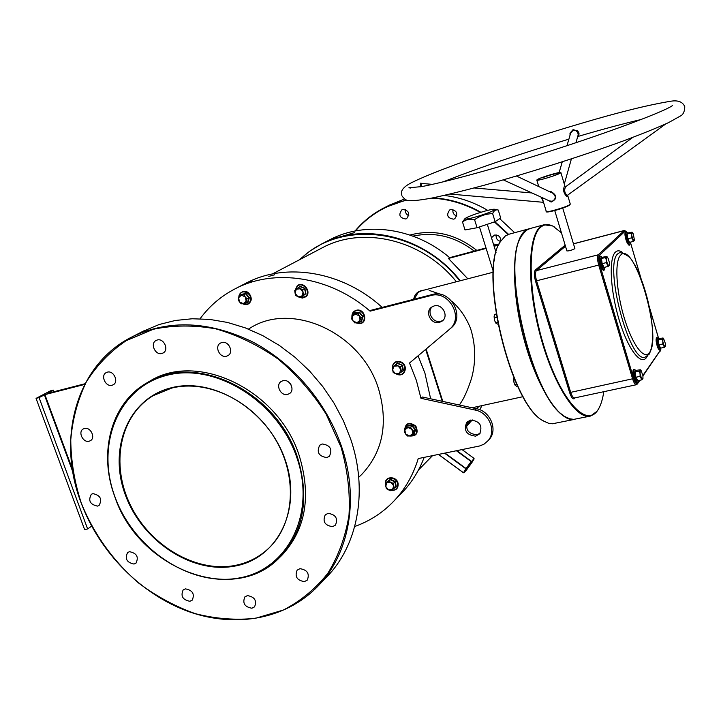 <?xml version="1.0" encoding="UTF-8"?>
<svg xmlns="http://www.w3.org/2000/svg" width="721" height="721" viewBox="0 0 721 721"><rect width="100%" height="100%" fill="white"/><g stroke="black" fill="none" stroke-linecap="round" stroke-linejoin="round"><path stroke-width="1.08" d="M234.271 566.192C191.579 574.051 141.785 540.75 125.238 494.588C108.105 448.579 128.302 398.307 171.21 387.799C213.858 376.56 268.825 410.844 285.363 460.377C302.541 509.774 277.17 559.054 234.271 566.192M171.607 388.105L153.14 395.685C119.668 415.72 110.43 464.297 130.312 504.898C149.905 545.635 195.373 572.672 234.325 565.579C247.754 563.092 259.326 557.216 269.041 547.951C294.718 523.446 297.863 476.103 274.845 438.341C252.035 400.47 207.035 379.075 171.607 388.105M459.728 280.893C418.829 227.917 340.402 219.274 300.125 259.425M299.089 259.966L309.624 251.241L321.386 244.104C363.853 221.275 425.832 236.56 460.25 280.757M430.644 398.794L424.93 373.154L418.099 355.841M382.166 307.398C342.619 271.222 285.994 262.038 246.221 283.065L245.104 283.65M296.962 457.898C278.18 401.309 215.264 362.284 166.803 375.335C118.037 387.547 95.469 444.74 114.936 496.796C133.736 549.023 189.965 586.777 238.471 578.098C287.228 570.239 316.483 514.316 296.962 457.898M114.81 496.706C98.101 452.536 111.07 402.967 147.174 382.707C195.003 352.019 276.9 391.188 297.584 457.646C309.715 498.139 303.838 531.305 279.946 557.144C233.928 606.172 138.441 568.68 114.81 496.706M543.4 420.839C510.792 406.094 478.167 271.745 500.032 242.301M509.26 234.154L505.349 235.947L500.266 241.823C478.32 271.375 511.099 406.374 543.832 421.163L548.654 423.308L552.421 423.777L574.358 419.397M520.886 237.218C501.005 267.013 532.269 397.731 563.588 415.494C531.656 397.406 500.428 263.453 521.58 235.956M575.025 419.252L574.925 419.28C560.316 423.47 536.577 387.393 523.599 337.689C510.468 288.049 512.063 239.48 525.537 230.504L529.376 228.737M323.783 579.981L329.452 574.087C358.517 542.048 367.728 489.28 350.73 439.224L343.412 420.812L334.012 403.111L322.684 386.438L309.633 371.09L295.087 357.337L279.306 345.422L262.579 335.535L245.212 327.839L227.494 322.44L209.748 319.412L192.264 318.763L175.329 320.475L159.215 324.495L142.776 331.408M341.078 447.236L326.135 414.124C312.869 393.242 296.899 374.911 278.234 359.121C258.46 345.26 237.714 335.184 215.976 328.893C194.237 324.964 173.373 325.09 153.384 329.254L126.157 340.673C109.998 351.623 96.704 365.394 86.277 382.004C77.724 399.849 72.551 419.126 70.766 439.828C70.955 460.908 74.434 481.925 81.212 502.87C93.541 533.72 113.467 561.497 138.802 583.172C156.511 596.393 175.365 606.559 195.364 613.679C215.633 618.834 235.668 620.375 255.45 618.303L283.353 610.038C300.603 601.116 315.419 588.886 327.803 573.348C338.41 556.143 345.476 536.784 349 515.263C350.28 492.948 347.639 470.272 341.078 447.236M81.103 502.78C56.175 437.989 76.498 364.06 132.547 336.644C169.201 319.367 209.117 321.07 252.287 341.763C292.843 362.816 326.757 402.66 341.7 446.984C358.995 497.715 349.766 551.132 320.439 583.469C288.76 618.735 236.948 628.649 189.091 611.75C141.19 594.636 99.579 552.412 81.103 502.78M514.668 232.694L499.707 218.652M487.693 210.37C473.895 202.177 459.367 197.203 444.1 195.436M404.481 199.005L388.961 205.359M508.116 234.496L494.417 221.915M480.321 212.452C464.73 203.683 448.444 198.915 431.455 198.14M406.86 200.186C386.059 204.89 368.936 215.128 355.489 230.918M355.074 230.999C363.186 221.284 372.937 213.524 384.329 207.729L406.211 199.951M433.06 197.824C449.706 198.816 465.649 203.637 480.889 212.28M494.912 221.753L508.575 234.343M493.308 272.196L421.56 290.779L418.243 292.311L414.106 299.197M426.12 349.063L442.811 401.426M442.252 401.309L425.678 349.433M413.656 299.314C414.701 293.817 418.135 290.761 423.966 290.157M304.415 581.622C297.007 580.414 294.583 576.593 297.133 570.158L299.945 568.68C307.317 569.833 309.778 573.637 307.317 580.081L304.415 581.622M251.89 608.227C244.653 606.938 242.301 603.171 244.834 596.925L247.438 595.609C254.639 596.853 257.018 600.602 254.567 606.848L251.89 608.227M189.893 601.287C182.701 599.881 180.457 596.105 183.152 589.958L185.423 588.868C192.588 590.229 194.859 593.987 192.237 600.142L189.893 601.287M134.034 564.056C126.761 562.533 124.625 558.694 127.617 552.547L129.519 551.691C136.765 553.169 138.928 556.991 135.999 563.155L134.034 564.056M97.488 506.115C89.999 504.475 87.962 500.527 91.36 494.282L92.901 493.633C100.354 495.228 102.418 499.157 99.092 505.421L97.488 506.115M89.125 441.216C83.041 443.009 77.661 431.843 83.239 428.977L84.465 428.481C90.513 426.661 95.938 437.764 90.431 440.684L89.125 441.216M112.034 385.257C105.627 387.258 100.228 375.389 106.275 372.577L107.312 372.171C113.684 370.143 119.127 381.941 113.161 384.816L112.034 385.257M161.928 353.452C155.231 355.579 149.788 343.358 156.142 340.438L157.187 340.024C163.829 337.87 169.336 350.009 163.072 353.002L161.928 353.452M226.529 356.192C219.716 358.31 214.155 346.305 220.455 343.079L221.798 342.529C228.566 340.384 234.181 352.281 227.98 355.588L226.529 356.192M287.625 394.423C280.938 396.379 275.233 385.203 281.064 381.544L282.956 380.688C289.59 378.705 295.358 389.773 289.644 393.495L287.625 394.423M289.923 383.212L290.969 384.699M326.811 457.574C318.718 456.294 316.357 452.166 319.745 445.208L322.224 443.974C330.272 445.19 332.66 449.291 329.398 456.267L326.811 457.574M332.561 526.663C324.847 525.474 322.413 521.535 325.243 514.839L328.046 513.361C335.707 514.497 338.185 518.417 335.454 525.122L332.561 526.663M500.536 241.373C497.229 240.49 495.787 238.345 496.21 234.947M500.789 240.958C500.644 236.758 498.535 234.794 494.471 235.082L491.461 237.741M493.398 244.004L497.454 244.752L499.193 243.851M456.817 216.012C453.725 214.921 452.455 212.74 452.995 209.496M450.697 209.532L449.679 209.964C446.074 215.119 447.426 218.193 453.716 219.175L454.807 218.697C458.322 213.524 456.952 210.469 450.697 209.532M408.807 215.714C406.202 214.488 405.103 212.452 405.517 209.586M402.733 209.469L401.93 209.784C398.235 214.84 399.515 217.904 405.77 218.986L406.644 218.625C410.258 213.551 408.96 210.496 402.733 209.469M361.654 474.535L358.725 477.266L361.654 474.535C382.824 451.968 388.484 423.506 378.633 389.151C361.897 333.012 292.113 301.027 250.151 328.073L248.43 329.082M147.174 382.707L149.328 381.463C197.085 350.83 278.784 389.872 299.395 456.159C311.49 496.553 305.614 529.647 281.758 555.431L279.171 557.91M432.348 306.641C426.255 311.887 433.096 323.648 440.864 321.296L442.883 320.466M434.168 305.911L431.473 307.218C424.507 312.04 431.248 324.883 439.431 322.413L442.343 320.962C449.075 316.014 442.243 303.415 434.168 305.911M480.087 433.285L477.005 434.727C468.136 433.943 465.018 429.509 467.659 421.415M475.698 436.142C466.397 435.096 463.423 430.473 466.748 422.263L470.57 420.082C479.771 421.019 482.809 425.597 479.69 433.799L475.698 436.142M484.53 211.208C474.463 214.155 467.965 216.606 465.036 218.544C464.324 219.599 467.659 219.13 475.031 217.147C487.567 213.398 494.128 210.784 494.714 209.288C493.615 209.009 490.226 209.649 484.53 211.208M464.928 218.661L462.522 221.996C465.91 219.382 469.93 218.616 474.571 219.68L477.077 227.728L495.12 221.68L500.698 217.994L498.247 210.036L497.661 209.928C495.516 209.586 493.84 210.82 492.641 213.632L495.12 221.68M330.317 239.796L354.705 232.532L330.317 239.796M328.947 240.183L329.966 239.651C365.457 220.968 414.746 227.674 449.652 257.658L448.453 258.46L467.812 278.802M274.647 274.773L268.807 276.395M409.519 363.042L450.886 328.127L409.519 363.042L416.387 380.454L420.947 398.307L422.398 397.019L476.491 408.708C490.235 411.132 498.022 429.653 489.379 439.242L488.396 440.324M200.068 318.763C209.396 306.065 221.113 296.061 235.226 288.77C274.476 268.059 330.101 276.368 370.08 311.166L371.675 310.093L432.33 294.519C450.292 288.869 465.748 316.798 450.949 328.073L450.886 328.127M321.476 248.213L322.359 247.754C363.132 225.565 422.704 239.678 456.384 281.758M473.94 407.365L473.571 408.077M84.672 384.419L44.9 394.63L72.334 468.983M420.947 398.307L475.166 410.051C488.946 412.484 496.751 431.059 488.09 440.657L483.998 444.172L479.663 445.966L418.234 458.583C413.448 474.247 405.878 487.829 395.523 499.32C384.104 511.82 370.495 520.877 354.705 526.501M449.48 329.263L449.543 329.209C464.378 317.916 448.868 289.905 430.87 295.565L370.08 311.166M85.033 383.725L47.099 393.477L53.318 390.115L50.335 390.89L36.05 398.389L39.069 397.613L44.9 394.63M399.173 495.57L404.12 490.469C412.709 480.934 419.397 469.903 424.191 457.357M466.271 425.354L470.119 420.19M476.923 408.807L478.077 406.464M478.6 406.347L477.338 408.906M470.696 420.055L466.262 425.976M482.106 405.581L479.672 409.672M472.282 419.91L466.289 426.481M462.522 221.996L465.009 229.954L477.077 227.728M474.571 219.68C480.015 215.813 486.035 213.795 492.641 213.632M498.878 244.5L493.966 245.816M485.999 247.943L449.652 257.658M498.617 245.068L494.101 246.267M486.134 248.403L448.453 258.46M91.639 526.132L87.629 528.962L84.609 529.575L36.05 398.389M53.913 391.719L53.318 390.115M72.785 471.813L44.378 394.82M87.629 528.962L39.069 397.613M463.486 472.76L438.494 454.428L463.495 472.751L466.685 469.741L471.75 462.801M438.44 454.437L463.468 472.805L465.883 468.803L466.406 468.767L464 472.742L466.631 469.795M445.037 453.085L466.406 468.767L474.012 458.358L462.026 449.598M466.685 469.741L474.139 458.862L471.489 461.819L456.402 450.751M249.43 281.767L251.296 281.253M331.768 239.039L333.129 238.651M350.244 233.793L354.705 232.532M570.059 135.124L569.987 133.151L573.042 129.663L577.584 130.898C579.378 132.997 579.495 134.62 577.927 135.773M420.514 186.82L420.559 183.179L422.037 183.458M632.777 137.414L565.679 186.712C564.011 189.875 564.48 192.822 567.085 195.553L665.843 123.886M567.67 195.589L567.463 196.436L566.706 196.418C563.624 193.255 562.858 189.866 564.417 186.252L565.057 186.73M503.285 179.88L549.348 200.898L552.241 201.267C556.026 198.906 556.206 196.211 552.773 193.201L516.47 176.032M549.564 191.687L551.051 191.588C557.387 195.481 557.414 198.969 551.132 202.051L548.149 200.348M543.526 202.367L541.237 197.194M542.102 197.59L546.257 211.388C545.418 213.209 567.012 206.972 569.887 204.548L570.257 203.971M575.962 142.731L578.188 134.827C578.008 131.934 576.358 130.339 573.24 130.041L570.608 133.223L566.976 145.696M530.079 228.539L526.303 230.296L521.824 235.479C499.914 263.913 533.774 403.309 565.949 417.071L569.626 418.766L573.763 419.379L589.913 416.17M561.443 232.838L553.079 226.223C548.744 224.042 544.869 224.186 541.453 226.646C527.141 236.091 527.556 293.474 543.949 346.26C560.136 399.218 585.74 427.796 597.312 410.826L597.781 410.168C600.611 405.914 602.612 399.758 603.792 391.692M598.439 409.131L597.042 411.285L590.472 416.053C576.268 420.181 552.854 383.824 539.831 333.859C526.663 283.957 527.871 235.244 540.948 226.358L543.995 224.79L552.628 225.934L554.81 227.196M421.046 183.116L421.488 186.64M560.451 173.013C557.477 175.167 535.856 181.584 536.784 180.043L537.253 179.61C540.408 177.42 561.686 171.111 560.875 172.616L560.451 173.013M574.862 248.493L574.745 248.727C571.546 250.295 568.932 251.025 566.895 250.926L554.728 210.532M537.92 179.691L539.2 179.286M556.882 174.32L557.603 174.058M556.197 174.635L557.594 174.203L556.197 174.635M558.919 172.95C554.936 173.446 549.15 175.086 541.561 177.889L542.67 177.654C549.096 175.275 553.998 173.887 557.369 173.473L558.928 172.986M557.901 173.959L558.757 173.662L557.901 173.959M557.937 173.833L559.271 173.382L557.937 173.833M558.928 173.364L558.198 173.617L559.009 173.41M538.019 179.547L539.398 179.069M537.92 179.772L539.236 179.358M421.452 183.413L432.573 184.369M556.08 174.662L557.594 174.203M557.054 174.266L558.189 173.932M557.459 174.049L558.757 173.662M557.612 173.995L558.234 173.788M557.793 173.869L559.271 173.382M558.604 173.536L559.523 173.211M538.226 179.376L539.678 178.889M538.064 179.727L539.092 179.403M406.896 426.508L407.167 425.787L412.232 425.408L415.638 429.734L413.98 434.421L413.412 434.484M405.671 434.114L404.841 429.887L407.996 427.508L405.761 427.553L404.211 431.951L407.41 436.007L409.645 435.971L405.671 434.114M412.8 433.6L409.645 435.971L412.16 435.673L413.719 431.266L411.979 429.365L412.8 433.6M411.979 429.365L407.996 427.508L410.51 427.202L411.979 429.365M413.98 434.421L412.16 435.673M413.611 434.294L415.17 429.896L413.719 431.266M415.638 429.734L415.17 429.896L411.97 425.85L410.51 427.202M412.232 425.408L407.23 426.201L405.761 427.553M660.679 348.135L660.238 348.558L658.48 345.008L657.732 340.042L658.742 338.645L663.041 337.987L662.941 338.564L663.581 338.6L665.384 343.556L665.393 346.314L663.996 345.548L662.824 341.547L662.815 343.962L664.456 347.297L665.411 346.251M662.941 338.564L662.824 341.547L662.112 339.303L662.941 338.564M663.626 338.654L663.041 337.987M659.192 338.861L658.246 340.168L658.949 344.827L660.589 348.153L664.456 347.297M657.732 340.042L662.112 339.303M658.48 345.008L662.815 343.962M629.83 242.301L629.181 242.788L627.342 238.966L626.621 234.046L627.739 232.982L632.056 232.18L633.281 233.883L634.48 240.444L632.921 239.489L631.722 235.388L631.695 237.786L633.417 241.373L634.453 240.571M631.902 232.586L631.722 235.388L631.019 233.18L631.902 232.586M632.524 232.712L632.056 232.18M628.189 233.18L627.144 234.19L627.82 238.786L629.541 242.373L633.417 241.373M626.621 234.046L631.019 233.18M627.342 238.966L631.695 237.786M604.36 267.365L603.675 267.888L601.638 263.832L600.89 258.515L602.188 257.289L606.785 256.46L606.577 256.937L608.127 258.262L609.425 262.642L609.407 265.292L609.182 265.707L607.632 264.4L606.325 260.002L606.289 262.597L608.191 266.4L609.398 265.301M606.577 256.937L606.325 260.002L605.586 257.613L606.577 256.937M607.406 257.154L606.785 256.46M602.666 257.505L601.449 258.668L602.152 263.643L604.063 267.437L608.191 266.4M600.89 258.515L605.586 257.613M601.638 263.832L606.289 262.597M603.675 267.888L604.063 267.437M637.833 380.706L637.364 381.148L635.426 377.416L634.651 372.036L635.814 370.423L640.401 369.774L640.257 370.441L641.05 370.495L642.952 375.704L642.934 378.687L641.357 377.993L640.086 373.712L640.059 376.326L641.87 379.832L642.961 378.606M640.257 370.441L640.086 373.712L639.329 371.279L640.257 370.441M641.149 370.603L640.401 369.774M636.246 370.675L635.21 372.18L635.931 377.218L637.752 380.724L641.87 379.832M634.651 372.036L639.329 371.279M635.426 377.416L640.059 376.326M393.639 366.457L397.478 363.033L402.408 365.277L403.436 370.585L399.263 373.532M395.36 373.721L392.566 370.17L393.9 366.25L392.224 367.566L393.197 372.541L397.812 374.659L399.497 373.343L395.36 373.721M400.849 369.422L399.497 373.343L401.471 371.802L400.506 366.809L398.046 365.862L400.849 369.422M398.046 365.862L393.9 366.25L395.874 364.691L398.046 365.862M403.436 370.585L401.471 371.802M402.976 370.576L402.003 365.601L400.506 366.809M402.408 365.277L397.388 363.492L395.874 364.691M397.478 363.033L392.224 367.566C392.936 362.402 395.847 360.518 400.984 361.933C408.428 364.925 405.481 376.948 397.857 374.623M354.408 313.311L354.606 312.761L359.644 312.211L363.078 316.573L361.482 321.467L360.716 321.566M356.976 322.756L353.002 320.962L352.136 316.618L351.542 318.817L354.768 322.9L359.491 322.404L360.085 320.205L356.976 322.756M359.22 315.852L360.085 320.205L360.987 317.799L357.76 313.698L355.237 314.059L359.22 315.852M355.237 314.059L352.136 316.618L353.038 314.212L355.237 314.059M361.482 321.467L359.491 322.404M361.095 321.314L362.591 316.717L360.987 317.799M363.078 316.573L362.591 316.717L359.373 312.635L357.76 313.698M359.644 312.211L354.66 313.148L353.038 314.212M298.746 287.328L300.053 286.219L304.839 288.373L305.938 293.69L301.865 296.682M301.82 296.241L297.845 296.701L295.078 293.195L295.763 295.592L300.251 297.62L303.721 294.664L303.036 292.266L301.82 296.241M300.269 288.751L303.036 292.266L302.685 289.671L298.188 287.643L296.286 289.22L300.269 288.751M296.286 289.22L295.078 293.195L294.727 290.608L296.286 289.22M302.252 296.836L300.251 297.62M302 296.601L305.461 293.654L303.721 294.664M305.938 293.69L304.433 288.679L302.685 289.671M304.839 288.373L299.936 286.652L298.188 287.643M241.12 294.447L246.005 293.42L249.349 297.665L247.952 302.45L247.024 302.577M246.176 301.153L243.301 303.658L239.516 301.928L241.265 303.82L245.699 303.307L247.006 298.8L245.257 296.908L246.176 301.153M241.463 295.177L245.257 296.908L243.86 294.817L239.426 295.34L238.597 297.692L241.463 295.177M238.597 297.692L239.516 301.928L238.128 299.846L238.597 297.692M247.952 302.45L245.699 303.307M247.546 302.288L248.853 297.8L247.006 298.8M249.349 297.665L248.853 297.8L245.726 293.826L243.86 294.817M246.005 293.42L239.426 295.34M386.816 482.8L386.708 482.061L390.485 479.276L395.279 481.565L396.289 486.639L394.657 487.847M385.69 486.36L386.988 482.673L391.016 482.439L388.898 481.222L385.356 483.836L386.312 488.595L388.412 489.811L385.69 486.36M392.44 489.586L388.412 489.811L390.8 490.749L392.44 489.586L394.36 488.144L393.738 485.9L392.44 489.586M393.738 485.9L391.016 482.439L393.405 483.376L393.738 485.9M394.36 488.144L395.829 486.657L394.892 481.898L390.394 479.753L385.356 483.836M395.279 481.565L393.405 483.376M390.485 479.276L388.898 481.222M395.829 486.657L396.289 486.639M515.209 385.429L513.857 382.022L513.929 377.885M513.685 378.642L513.857 382.022L514.776 384.473L516.867 386.816L517.849 386.6M516.651 384.059L514.776 384.473M514.497 379.219L513.685 379.399M497.841 324.198L496.039 323.341L494.606 320.539L495.85 323.098M496.607 317.393L494.209 317.979L494.606 320.539L494.173 315.987L494.768 314.383L496.057 314.059M494.209 317.979L494.119 316.267M497.517 322.476L495.742 322.909M494.552 259.686L494.119 261.065M467.893 467.514L470.254 464.081L467.893 467.514M474.22 251.088C455.095 236.488 434.682 231.504 412.989 236.137M456.844 450.661L471.372 461.296L465.883 468.803L444.578 453.176M409.934 235.046C433.573 228.854 455.87 233.965 476.815 250.394M430.87 295.565L432.33 294.519M475.166 410.051L476.491 408.708M474.012 458.358L462.08 449.589M569.617 205.052C566.814 207.405 545.86 213.461 546.77 211.65M567.085 195.553L566.706 196.418M550.943 192.336L551.051 191.588M550.934 201.402L551.132 202.051M618.032 253.63C603.207 264.066 629.848 364.826 645.277 357.066L649.206 354.164C654.181 343.908 653.731 326.054 647.855 300.621C644.466 287.12 640.329 275.629 635.444 266.148C631.452 259.632 630.46 255.522 619.853 252.512L618.032 253.63M620.637 255.135C614.526 260.75 615.977 290.239 624.053 317.249C632.056 344.35 644.06 360.527 649.396 352.623C662.698 337.022 634.246 239.669 620.637 255.135M647.359 356.093L646.548 357.445C640.744 366.079 627.667 348.694 618.978 319.322C610.2 290.058 608.722 258.136 615.428 252.134C617.365 250.313 619.7 250.394 622.439 252.386M575.169 397.821L574.601 398.524C573.051 399.722 571.383 397.749 569.617 392.594L535.532 281.19C534.009 275.575 533.946 271.853 535.333 270.014L565.156 245.158M658.408 337.879L649.161 306.362M640.906 278.216L630.334 242.175L629.866 244.049C628.225 246.068 624.458 233.253 626.297 231.901L628.036 233.189M626.324 231.558L625.116 231.198L599.322 255.414C598.358 256.901 598.502 259.993 599.746 264.67L633.597 378.354C635.03 382.662 636.292 384.338 637.4 383.374L639.518 380.337M642.916 375.47L660.463 350.118M569.617 392.594L632.587 378.786L598.709 265.076L536.568 280.793L570.626 392.161C571.915 396.063 573.24 397.992 574.592 397.938L636.273 384.753M565.489 246.258L536.379 270.627L598.25 254.792L624.116 230.63L573.474 243.86M637.4 383.374L636.319 384.735C635.111 384.753 633.858 382.77 632.587 378.786L633.597 378.354M599.746 264.67L598.709 265.076C597.321 259.875 597.168 256.442 598.25 254.792L599.322 255.414M535.333 270.014L536.379 270.627C535.126 272.304 535.189 275.683 536.568 280.793L535.532 281.19M625.116 231.198L624.404 230.468M639.942 380.246L637.265 384.095M660.211 350.703L660.075 351.379M574.655 397.929L574.601 398.524M409.654 435.971C416.287 436.061 418.198 432.888 415.404 426.444C409.095 422.037 405.508 423.389 404.643 430.491M656.507 338.113C654.893 339.933 658.471 352.1 659.895 349.649M659.084 338.87L657.372 337.752C655.713 339.627 659.382 352.118 660.851 349.604L660.787 349.793C660.499 351.001 659.535 350.397 657.894 347.991C656.137 342.637 655.695 339.221 656.561 337.752M625.44 232.297C623.647 233.613 627.315 246.086 628.91 244.122M599.674 256.586C597.61 258.127 601.593 271.502 603.441 269.257M602.576 257.523L600.593 256.162C598.475 257.748 602.567 271.493 604.459 269.185L605 267.203M633.389 369.9C631.542 372 635.345 384.906 637.031 382.283M633.471 369.458L636.147 370.468L634.3 369.522C632.398 371.712 636.382 385.086 638.067 382.202L638.013 382.4C637.67 383.833 636.553 383.112 634.642 380.246C632.885 374.812 632.488 371.234 633.435 369.512M398.037 374.487C405.148 376.389 407.599 365.205 400.651 362.393C395.937 361.041 393.188 362.717 392.404 367.422M356.129 322.828L359.482 323.45C367.34 322.945 364.664 309.39 356.922 310.562C353.623 311.22 351.992 313.338 352.037 316.916M300.287 297.602L305.425 296.628C311.355 292.005 302.73 281.073 297.223 286.228L295.313 290.076M242.779 303.712C246.402 305.181 248.952 304.172 250.421 300.684C252.855 293.366 241.048 288.003 239.192 295.556L239.002 296.439M391.53 490.244C395.865 490.37 397.893 488.243 397.622 483.863C396.469 476.536 384.861 476.338 385.573 483.629M467.758 467.514L470.317 464.009M132.547 336.644L144.164 330.696M384.329 207.729L390.034 204.809M496.039 252.512L487.306 224.303M321.386 244.104L329.966 239.651M235.226 288.77L246.221 283.065M523.086 396.658L472.111 407.762M272.403 273.971L322.359 247.754M418.459 470.011L432.537 455.645M508.602 234.334L528.673 228.917M395.523 499.32L404.12 490.469M466.28 426.417L469.578 423.02M493.344 271.592L479.465 226.926M494.714 209.288L497.661 209.928M449.543 329.209L450.949 328.073M488.09 440.657L489.379 439.242M279.946 557.144L281.758 555.431M320.439 583.469L329.452 574.087M471.714 462.855L474.139 458.862M459.421 405.013L462.585 400.038C465.532 394.793 468.452 387.745 471.354 378.913C475.103 366.016 476.689 347.919 470.624 328.65C466.163 317.546 459.998 308.516 452.121 301.576M442.225 294.826L429.202 290.419M442.829 181.989C477.455 168.299 519.471 154.015 568.887 139.144M577.71 136.53C601.999 129.41 623.241 123.706 641.456 119.425M401.705 195.04C400.137 190.452 404.193 185.955 413.863 181.566C440.648 168.507 515.65 142.632 581.387 123.336C618.699 112.242 648.603 104.851 671.089 101.174C678.281 100.084 682.85 101.958 684.797 106.771C684.599 111.809 683.03 114.936 680.074 116.18L668.782 122.507C657.867 127.518 642.817 133.619 623.62 140.829C582.712 155.754 528.538 172.995 484.242 185.234C463.179 190.885 445.542 195.193 431.311 198.167C420.442 200.123 412.989 200.952 408.96 200.654C406.536 200.663 404.193 199.05 401.948 195.806M546.293 211.496C545.391 212.172 547.14 212.109 551.538 211.316C558.973 209.568 565.048 207.459 569.752 204.98L570.284 204.079L567.733 195.553M565.679 186.712L565.03 186.712M571.402 158.89L564.3 184.053M450.03 194.057L543.301 202.304M672.432 105.59C663.671 112.341 587.264 140.487 514.659 162.126C474.157 174.239 439.99 183.152 421.623 186.613L408.915 187.766L410.682 188.046M536.812 180.133L538.758 186.577M529.439 228.71L543.995 224.79M562.722 208.063L574.88 248.538M560.875 172.616L565.102 186.757M474.148 187.965L531.936 192.958M562.254 161.864L559.135 172.562M573.447 243.788L624.359 230.477L626.477 231.585M660.58 350.027L642.979 375.893M630.361 242.166L641.023 278.513M649.089 306.019L658.453 337.924M553.079 226.223L552.628 225.934M597.781 410.168L597.511 410.628M404.553 430.77C405.211 423.002 408.978 421.425 415.846 426.066C418.757 433.141 416.558 436.448 409.258 435.998M659.057 338.87L656.597 337.698M630.289 242.184L629.748 244.329C629.018 248.961 623.043 234.307 625.549 231.829L628 233.18M632.497 232.685L632.056 232.189M604.982 267.212L604.333 269.492C603.378 274.34 596.925 258.866 599.791 256.09L602.549 257.523M607.325 257.073L606.911 256.586M392.296 368.35L392.233 367.719M351.929 317.285C351.668 313.284 353.38 310.886 357.075 310.093C365.259 308.858 368.025 323.089 359.689 323.666L355.823 322.855M295.141 290.23L297.196 285.867C303.081 280.415 312.121 291.852 305.839 296.764L302.459 298.079L298.791 297.097M238.813 296.989L239.066 295.376C244.879 285.714 252.738 295.313 250.962 300.648C249.295 304.487 246.483 305.515 242.526 303.739M385.42 483.773C384.365 475.869 396.92 475.743 398.118 483.611C398.362 488.396 396.108 490.65 391.359 490.361"/></g></svg>
